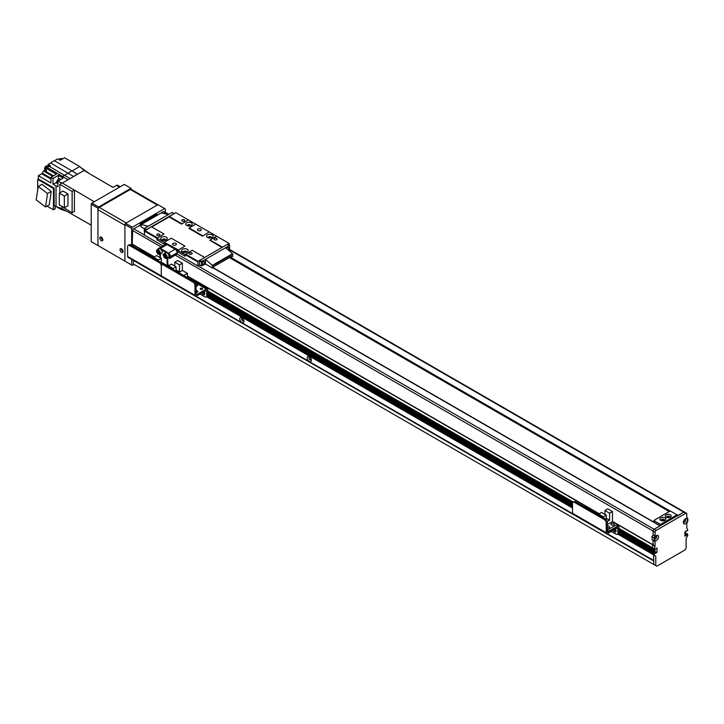 <?xml version="1.0" encoding="UTF-8"?>
<svg xmlns="http://www.w3.org/2000/svg" width="724" height="724" viewBox="0 0 724 724"><rect width="100%" height="100%" fill="white"/><g stroke="black" fill="none" stroke-linecap="round" stroke-linejoin="round"><path stroke-width="1.09" d="M310.931 358.452A1.177 0.679 60 0 1 310.569 357.819M243.526 319.537A1.177 0.679 60 0 1 243.155 318.895M133.343 260.513L133.343 264.016L653.754 564.476L653.754 560.973L133.46 260.45M667.238 517.624A1.177 0.679 180 0 1 669.076 517.488A1.177 0.679 180 0 1 669.266 517.624M661.845 520.737A1.177 0.679 180 0 1 663.691 520.601A1.177 0.679 180 0 1 663.872 520.737M669.854 517.343L668.65 516.646M125.587 223.345L157.95 204.666L164.683 208.557L132.329 227.236L125.587 223.345L124.917 224.512L131.65 228.404L132.329 227.236M131.65 228.404L131.65 245.454M131.65 259.409L131.65 264.993L124.917 261.102L124.917 224.512M134.012 264.405L132.329 265.382L131.65 264.993M165.362 212.358L165.362 208.946L164.683 208.557M197.145 292.188A1.177 0.679 0 0 0 196.231 292.188M196.086 290.985A1.177 0.679 180 0 1 197.263 290.976A1.177 0.679 180 0 1 197.86 291.564A1.177 0.679 180 0 1 197.263 292.152A1.177 0.679 180 0 1 196.086 292.143M201.869 289.464A1.177 0.679 0 0 0 200.946 289.464M200.584 289.319A1.177 0.679 180 0 1 200.24 288.84A1.177 0.679 180 0 1 201.408 288.161A1.177 0.679 180 0 1 202.584 288.84A1.177 0.679 180 0 1 201.86 289.464A1.177 0.679 180 0 1 200.584 289.319M196.81 286.152A1.177 0.679 0 0 0 196.086 286.116M196.077 284.876A1.177 0.679 180 0 1 197.525 285.537A1.177 0.679 180 0 1 196.086 286.188M206.141 296.885L207.218 296.261A2.86 1.647 -120 0 0 207.815 294.949L207.815 289.89A2 1.158 120 0 0 207.399 288.976A2 1.158 120 0 0 206.394 289.075L196.159 294.894L196.086 284.984A2.86 1.647 -120 0 0 194.059 281.482L192.982 282.107A2.86 1.647 60 0 1 195 285.609L195 295.338A1.91 1.104 120 0 0 195.399 296.216A1.91 1.104 120 0 0 196.349 296.116L206.639 290.297L206.738 295.573A2.86 1.647 60 0 1 206.141 296.885A2.86 1.647 60 0 1 204.711 296.74L199.996 294.016M203.091 292.234A2.145 1.24 -120 0 0 204.829 294.143M127.596 256.423L161.298 275.88L161.298 266.151L161.298 275.88A1.91 1.104 120 0 0 161.696 276.749L127.985 257.292A1.91 1.104 120 0 1 127.596 256.423L127.596 246.694A2.86 1.647 60 0 1 128.184 245.382A2.86 1.647 60 0 1 129.614 245.527L159.28 262.649A2.86 1.647 60 0 1 161.298 266.151A2.86 1.647 60 0 1 161.895 264.839A2.86 1.647 60 0 1 163.325 264.984L192.982 282.107M163.325 264.984L164.402 264.36A2.86 1.647 -120 0 0 162.972 264.215L161.895 264.839M164.402 264.36L194.059 281.482M204.041 291.682A2.145 1.24 60 0 1 204.44 294.704A2.145 1.24 60 0 1 202.005 292.849M173.199 268.504L176.095 266.83L171.407 264.124L168.511 265.798L173.199 268.504L173.199 269.437M168.511 265.798L168.511 266.731M178.457 272.477L179.471 271.889L179.471 264.884L182.367 263.21L177.679 260.504L174.783 262.178L174.783 266.07M182.367 263.21L182.367 270.45L187.453 273.391L183.751 275.527M187.453 277.192L187.453 273.391M178.656 272.595L182.367 270.45M189.914 279.093L185.534 276.559M176.095 271.111L176.095 266.83M179.471 264.884L174.783 262.178M179.471 271.889L176.095 269.943M177.154 252.73L177.154 254.052L170.484 257.907L170.484 256.586L177.154 252.73A2.86 1.647 -120 0 0 175.136 249.228L168.466 253.083A2.86 1.647 60 0 1 170.484 256.586A2.86 1.647 -120 0 0 168.466 253.083L160.375 248.413L167.045 244.558A2.86 1.647 -120 0 0 165.615 244.413L158.945 248.269A2.86 1.647 60 0 1 160.375 248.413A2.86 1.647 -120 0 0 158.945 248.269L158.266 248.658A2.86 1.647 60 0 1 159.597 248.748M167.896 253.536A2.86 1.647 60 0 1 169.805 256.975L170.484 256.586L170.484 258.142L169.805 258.531L169.805 256.975M167.814 253.454L168.466 253.083L160.375 248.413L159.76 248.766M166.339 252.64L161.144 249.635M167.787 257.663L167.787 265.147L167.117 265.536L167.117 258.052M157.696 249.653A2.86 1.647 60 0 1 158.266 248.658M168.049 257.518L169.805 258.531M160.375 254.16L160.375 257.753M161.298 262.178L167.117 265.536M158.447 254.269A2.624 1.511 -120 0 0 158.556 254.332A2.624 1.511 -120 0 0 159.859 254.459L158.411 254.341C156.275 251.762 155.886 250.287 157.244 249.916L159.063 248.866A2.624 1.511 60 0 1 161.687 250.377A2.624 1.511 60 0 1 161.687 253.409L159.859 254.459A2.624 1.511 -120 0 0 159.859 251.427A2.624 1.511 -120 0 0 157.244 249.916A2.624 1.511 -120 0 0 156.701 251.119A2.624 1.511 -120 0 0 156.701 251.237M159.19 252.233L159.19 253.355L158.348 253.427L157.506 251.255L158.348 251.183L159.19 252.233M158.348 253.427L159.19 252.938M158.456 251.264L157.506 252.377M158.384 251.871L159.226 252.92M165.19 258.16A2.624 1.511 -120 0 0 165.289 258.224A2.624 1.511 -120 0 0 166.601 258.35L165.153 258.233C163.018 255.653 162.629 254.178 163.986 253.807L165.805 252.757A2.624 1.511 60 0 1 168.421 254.269A2.624 1.511 60 0 1 168.421 257.301L166.601 258.35A2.624 1.511 -120 0 0 166.601 255.319A2.624 1.511 -120 0 0 163.986 253.807A2.624 1.511 -120 0 0 163.443 255.011A2.624 1.511 -120 0 0 163.443 255.129M165.932 256.124L165.932 257.246L165.09 257.319L164.248 255.147L165.09 255.074L165.932 256.124M165.09 257.319L165.932 256.83M165.199 255.156L164.248 256.269M165.126 255.762L165.968 256.812M141.09 226.15L140.275 225.372M660.098 525.796L213.155 267.753M660.831 525.362L660.831 524.194L660.161 524.194L660.161 525.751L213.227 267.717L212.548 268.106L212.295 265.4L205.471 259.346L205.471 264.016L212.548 268.106M140.42 225.291L141.09 226.069L140.085 225.49M669.266 511.551L229.399 257.599M140.42 225.68L140.42 223.734L156.601 214.395L157.941 214.784M140.42 224.123L141.117 224.53M660.831 524.194L677.012 514.855L677.012 516.022M660.161 525.751L654.098 522.248L654.098 520.303L670.27 510.963L677.012 514.855M669.863 517.325A1.665 0.959 -0 0 0 669.429 516.9A1.665 0.959 -0 0 0 666.641 517.325M664.469 520.438A1.665 0.959 -0 0 0 664.035 520.013A1.665 0.959 -0 0 0 661.247 520.438M654.098 520.692L660.161 524.194M669.754 517.497A1.665 0.959 -0 0 0 669.917 517.072A1.665 0.959 -0 0 0 669.429 516.393A1.665 0.959 -0 0 0 667.609 516.185A1.665 0.959 -0 0 0 666.587 517.072A1.665 0.959 -0 0 0 666.75 517.497M670.343 514.818A2.959 1.71 180 0 1 670.343 517.235A2.959 1.71 180 0 1 666.161 517.235A2.959 1.71 180 0 1 666.161 514.818A2.959 1.71 180 0 1 670.343 514.818M664.361 520.61A1.665 0.959 -0 0 0 664.523 520.185A1.665 0.959 -0 0 0 664.035 519.506A1.665 0.959 -0 0 0 662.216 519.298A1.665 0.959 -0 0 0 661.193 520.185A1.665 0.959 -0 0 0 661.356 520.61M664.949 517.932A2.959 1.71 180 0 1 664.949 520.348A2.959 1.71 180 0 1 660.768 520.348A2.959 1.71 180 0 1 660.768 517.932A2.959 1.71 180 0 1 664.949 517.932M683.42 521.841A1.665 0.959 120 0 0 683.7 522.194A1.665 0.959 120 0 0 685.366 521.235A1.665 0.959 120 0 0 685.366 519.307A1.665 0.959 120 0 0 684.922 519.244M683.347 522.484A2.959 1.71 -60 0 1 685.438 518.864A2.959 1.71 -60 0 1 687.529 520.076A2.959 1.71 -60 0 1 685.438 523.687A2.959 1.71 -60 0 1 683.347 522.484M683.528 521.398A1.665 0.959 120 0 0 684.596 519.561M654.433 538.584A1.665 0.959 120 0 0 654.713 538.937A1.665 0.959 120 0 0 656.378 537.968A1.665 0.959 120 0 0 656.378 536.041A1.665 0.959 120 0 0 655.935 535.977M654.36 539.217A2.959 1.71 -60 0 1 656.451 535.597A2.959 1.71 -60 0 1 658.541 536.81A2.959 1.71 -60 0 1 656.451 540.43A2.959 1.71 -60 0 1 654.36 539.217M654.541 538.14A1.665 0.959 120 0 0 655.609 536.294M655.003 546.358L655.102 541.516L654.098 540.937L654.098 537.823L655.102 536.068L655.102 532.176A1.43 0.824 -60 0 1 656.116 530.421L685.782 513.298A1.43 0.824 -60 0 1 686.497 513.226A1.43 0.824 -60 0 1 686.786 513.886L686.786 517.778L687.8 518.357L687.8 521.47L686.786 523.226L686.786 527.733L687.8 530.366L684.904 531.823L684.904 536.267L687.583 534.249L687.8 535.326L686.117 538.566L686.117 548.131L685.103 549.887L656.795 566.231L655.781 565.643L655.781 556.077L654.197 555L654.098 553.833L656.994 552.376L656.994 547.941L654.152 549.959L655.003 546.358L652.985 545.19L653.084 540.348L653.084 544.828L652.17 547.38L652.985 545.19M655.102 536.068L653.084 534.9L653.084 531.009A1.43 0.824 -60 0 1 654.098 529.253L683.755 512.13A1.43 0.824 -60 0 1 684.47 512.058A1.43 0.824 -60 0 1 684.47 512.067L229.635 249.463M654.098 537.823L652.071 536.656L653.084 534.9L653.084 531.009A1.43 0.824 120 0 1 654.098 529.253L660.098 525.859M654.098 540.937L652.071 539.769L652.071 536.656M655.102 541.516L653.084 540.348M654.197 548.548L652.071 547.706L652.071 548.656L652.071 547.706L654.098 548.883M654.17 549.969L619.02 529.678L654.152 549.959M619.02 530.457L654.967 551.208L654.967 549.57L654.768 551.561L656.994 552.376M653.908 552.059L654.768 551.561L653.908 552.059M654.197 555L652.071 553.616L652.143 552.439L653.419 551.869M655.781 565.643L653.754 564.476L653.654 554.693L653.754 560.494L607.282 533.66M653.12 554.376L617.834 534.013L652.17 553.833L652.134 552.466L653.22 551.751L655.383 552.91M687.583 534.249L685.556 533.081L684.904 533.461L685.7 533.063L687.728 534.231L685.719 533.081M99.297 207.39L130.311 189.489L157.271 205.055L126.266 222.956L99.297 207.39A1.91 1.104 120 0 0 97.948 209.725L97.948 244.757A0.95 0.552 60 0 0 98.627 245.925L97.948 245.536L97.948 208.168L98.627 207.001L130.981 188.321L131.65 189.625M97.948 245.536L91.206 241.644L91.206 204.277L97.948 208.168M98.627 207.001L91.885 203.109L124.238 184.43L130.981 188.321M91.885 203.109L91.206 204.277M102.817 239.472A1.548 0.896 60 0 1 101.577 237.508A1.548 0.896 60 0 1 101.586 237.345M123.035 251.147A1.548 0.896 60 0 1 121.795 249.183A1.548 0.896 60 0 1 121.804 249.02M101.161 237.083A2.145 1.24 -120 0 0 101.152 237.264A2.145 1.24 -120 0 0 102.826 239.97M99.803 238.042A2.145 1.24 60 0 1 100.247 237.056A2.145 1.24 60 0 1 102.392 238.296A2.145 1.24 60 0 1 102.392 240.775A2.145 1.24 60 0 1 100.736 240.196A2.145 1.24 60 0 1 99.803 238.042M121.379 248.757A2.145 1.24 -120 0 0 121.379 248.938A2.145 1.24 -120 0 0 123.053 251.644M120.03 249.717A2.145 1.24 60 0 1 120.474 248.73A2.145 1.24 60 0 1 122.618 249.97A2.145 1.24 60 0 1 122.618 252.45A2.145 1.24 60 0 1 120.962 251.88A2.145 1.24 60 0 1 120.03 249.717M157.832 204.729L131.261 189.389A1.91 1.104 120 0 0 130.311 189.489M98.627 245.925L124.238 260.712A0.95 0.552 60 0 0 124.718 260.758L124.917 260.649M97.948 209.725L124.917 225.291L124.917 260.323A0.95 0.552 60 0 1 124.718 260.758M157.271 205.055A1.91 1.104 -60 0 1 158.221 204.964M84.065 170.493L79.749 166.529L72.101 170.936L77.495 174.285L73.64 176.511A19.258 11.122 -60 0 1 77.495 174.285L84.065 170.493L112.98 187.425L116.492 185.398L119.523 187.154M120.22 186.747L117.677 185.281A2.38 1.376 120 0 0 116.492 185.398M113.016 187.407L89.016 173.389L81.097 167.769M48.046 165.923L48.046 164.429L50.59 162.963L73.64 176.511L67.975 179.778L70.056 178.584L49.494 166.475A3.014 1.738 120 0 0 47.413 167.678L46.245 168.357L56.354 174.194L50.961 177.308L52.988 178.475L52.988 184.158L56.762 182.439M91.206 225.182L67.07 211.399L60.599 209.182L56.354 206.729M62.083 207.001L62.083 208.566L56.02 206.621L56.02 185.905L52.988 184.158M37.684 189.95L37.684 179.371L38.354 178.982L38.354 175.706L41.739 173.76L50.961 179.081M46.065 172.348L43.567 170.909A19.304 11.15 120 0 0 42.245 173.199A0.95 0.552 -60 0 1 41.739 173.76M43.567 170.909L44.517 170.366A2.959 1.71 -60 0 0 45.35 170.448M79.749 166.529L64.581 157.769L60.201 160.294L57.703 158.855L54.436 160.746A19.548 11.285 120 0 0 50.59 162.963M60.599 209.182L60.599 208.087M54.436 160.746L72.101 170.936A19.548 11.285 -60 0 0 68.246 173.163L62.581 176.43L67.975 179.778L62.291 183.063M83.233 169.724L83.857 169.362M62.726 158.837L62.508 158.71A2.86 1.647 120 0 0 59.82 160.076M61.205 158.782L60.997 158.665A2.145 1.24 120 0 0 59.033 159.624M74.418 190.303L74.418 211.48L72.129 212.802L72.129 191.398L74.418 190.068L94.238 201.752M91.206 225.137L62.083 208.557M61.866 183.072L57.911 181.145L57.911 186.756L56.02 185.905M38.354 175.706L50.961 182.991L50.961 177.308M38.354 178.982L54.128 188.086L54.128 205.525L56.02 206.621M55.142 206.114L55.142 208.829L53.458 209.806L53.458 188.475L37.684 179.371M47.06 206.105L53.458 209.806M49.232 204.856L51.232 191.407L41.911 184.321L38.2 186.457L47.522 193.543L45.521 206.992L49.232 204.856M53.458 188.475L54.128 188.086M51.232 191.407L47.522 193.543M45.521 206.992L36.2 199.905L38.2 186.457M53.449 175.869L46.245 171.715A0.95 0.552 -60 0 1 46.01 172.43L52.707 176.294M46.245 171.715L46.245 168.357M48.046 164.429L50.544 165.868L49.494 166.475M46.245 171.362L44.517 170.366M57.911 181.145L63.097 178.158L61.413 177.108L62.581 176.43L47.413 167.678M61.413 177.108L58.382 175.362L52.988 178.475M56.816 181.751A0.95 0.552 -60 0 1 56.363 182.204M58.78 178.946L58.382 178.719A0.95 0.552 -60 0 1 58.21 179.335M58.382 178.719L58.382 175.362M57.911 183.86L57.314 183.507A2.67 1.538 120 0 1 57.314 180.43A2.67 1.538 120 0 1 59.983 178.882L60.888 179.407A2.815 1.62 120 0 0 59.069 180.484M49.404 166.475L48.671 166.049A2.86 1.647 120 0 0 45.811 167.706A2.86 1.647 120 0 0 45.811 171.009L46.245 171.253M47.368 166.122L47.169 166.013A2.145 1.24 120 0 0 45.024 167.244A2.145 1.24 120 0 0 45.024 169.724L45.223 169.841M72.129 212.802L59.793 205.173M59.793 192.856L59.793 184.276L62.083 182.946L74.418 190.068M72.129 191.398L59.793 184.276M62.943 191.036L67.965 193.932L67.965 205.688L64.327 207.788L59.305 204.892L59.305 193.136L62.943 191.036M59.305 193.136L64.327 196.032L67.965 193.932M64.327 196.032L64.327 207.788M129.614 245.527L130.691 244.902A2.86 1.647 -120 0 0 129.261 244.757L128.184 245.382M130.691 244.902L160.357 262.025L159.28 262.649M162.248 264.631A2.86 1.647 -120 0 0 160.357 262.025M195 295.338L161.298 275.88A1.91 1.104 120 0 0 161.696 276.749A1.91 1.104 120 0 0 162.647 276.659M151.877 256.92L139.985 250.052A2 1.158 120 0 0 139.479 249.97M167.941 266.405A1.665 0.959 180 0 1 168.511 266.513M168.982 265.527L167.787 264.839M161.298 262.839L161.298 258.287L156.61 255.581L153.714 257.255L158.402 259.961L158.402 260.893M153.714 257.255L153.714 258.187M151.696 257.02L152.782 256.396L153.995 257.101M159.986 257.527L159.986 254.386M163.995 263.735L163.389 264.088M158.402 259.961L161.298 258.287M617.355 534.294L618.432 533.669A2.86 1.647 -120 0 0 619.02 532.357L619.02 527.298A2 1.158 120 0 0 618.613 526.384A2 1.158 120 0 0 617.608 526.484L607.373 532.303L607.291 522.393A2.86 1.647 -120 0 0 605.273 518.891L604.196 519.515A2.86 1.647 60 0 1 606.214 523.018L606.214 532.746A1.91 1.104 120 0 0 606.612 533.624A1.91 1.104 120 0 0 607.563 533.525L617.844 527.706L617.943 532.982A2.86 1.647 60 0 1 617.355 534.294A2.86 1.647 60 0 1 615.925 534.149L611.201 531.425M614.296 529.642A2.145 1.24 -120 0 0 616.043 531.552M606.612 533.624L572.901 514.167A1.91 1.104 120 0 1 572.512 513.289L572.512 503.56A2.86 1.647 60 0 1 573.1 502.248A2.86 1.647 60 0 1 574.53 502.393L604.196 519.515M574.53 502.393L575.607 501.768A2.86 1.647 -120 0 0 574.177 501.632L573.1 502.248M575.607 501.768L605.273 518.891M615.255 529.09A2.145 1.24 60 0 1 615.644 532.113A2.145 1.24 60 0 1 613.219 530.267M596.793 513.787L584.901 506.927A2 1.158 120 0 0 584.395 506.845M607.291 526.049A1.665 0.959 180 0 1 609.572 526.954A1.665 0.959 180 0 1 607.291 527.85M611.436 524.909A1.665 0.959 180 0 1 610.947 524.23A1.665 0.959 180 0 1 612.622 523.262A1.665 0.959 180 0 1 614.287 524.23A1.665 0.959 180 0 1 613.255 525.117A1.665 0.959 180 0 1 611.436 524.909M607.291 531.19L608.033 531.624L617.201 526.33L617.201 524.303L612.486 521.579L607.291 524.574M612.486 511.542L607.798 508.836L604.902 510.511L609.59 513.216L612.486 511.542L612.486 521.579M608.033 531.624L608.033 529.597L607.291 529.172M606.214 519.705L606.214 515.162L601.526 512.456L598.63 514.13L603.318 516.827L603.318 517.769M598.63 514.13L598.63 515.063M617.201 524.303L608.033 529.597M596.612 513.895L597.698 513.271L598.911 513.968M604.902 514.402L604.902 510.511M609.59 513.216L609.59 520.221L607.192 521.597M603.318 516.827L606.214 515.162M606.214 518.275L609.59 520.221M242.395 318.026A1.665 0.959 -120 0 0 241.952 318.089A1.665 0.959 -120 0 0 241.599 318.859A1.665 0.959 -120 0 0 242.332 320.533A1.665 0.959 -120 0 0 243.617 320.985A1.665 0.959 -120 0 0 243.898 320.632M239.78 318.859A2.959 1.71 60 0 1 241.87 317.655A2.959 1.71 60 0 1 243.961 321.266A2.959 1.71 60 0 1 241.87 322.479A2.959 1.71 60 0 1 239.78 318.859M242.721 318.352A1.665 0.959 -120 0 0 243.78 320.189M309.809 356.95A1.665 0.959 -120 0 0 309.356 357.013A1.665 0.959 -120 0 0 309.012 357.774A1.665 0.959 -120 0 0 309.745 359.457A1.665 0.959 -120 0 0 311.03 359.9A1.665 0.959 -120 0 0 311.311 359.547M307.193 357.774A2.959 1.71 60 0 1 309.284 356.57A2.959 1.71 60 0 1 311.374 360.19A2.959 1.71 60 0 1 309.284 361.394A2.959 1.71 60 0 1 307.193 357.774M310.134 357.267A1.665 0.959 -120 0 0 311.193 359.104M195.96 296.279L572.566 513.714L195.96 296.279M607.164 533.688L653.754 560.584L607.164 533.688M206.63 296.605L572.512 507.841M207.815 292.27L572.612 502.881L207.815 292.27M139.741 225.526L133.678 228.793A1.43 0.824 120 0 0 132.664 230.549L132.184 245.762M655.437 536.973L654.894 537.299M684.904 532.701L685.7 533.063L684.904 532.602M677.691 515.868L683.755 512.13A1.43 0.824 -60 0 1 684.47 512.058L686.497 513.226M161.461 212.756L163.334 211.67A1.43 0.824 -60 0 1 164.049 211.598L168.81 214.349M146.248 230.096L146.583 229.517L144.565 228.35L144.23 228.929L145.913 229.906M172.339 212.702L174.258 213.652M174.022 213.68L146.583 229.517M144.465 232.965L144.23 228.929M144.565 228.35L172.004 212.512M161.325 212.901L168.393 214.594L148.167 226.268L141.189 224.449L141.09 226.847L144.284 228.694M164.013 234.015L156.936 238.332L164.013 234.015M184.91 246.079L177.833 250.395L184.91 246.079M177.154 254.052L197.715 265.925L199.534 264.875M163.877 233.933L151.407 226.73L144.465 231.128L144.465 235.182L163.036 245.907M209.987 240.006L222.458 247.21L229.065 243.391L216.594 236.187L209.851 240.241L222.187 247.364M209.851 240.241L221.987 247.481M202.439 236.187L209.182 231.906L202.439 236.187L188.955 228.404L202.439 235.961M181.543 224.123L188.276 219.843L181.543 224.123L169.072 216.928L181.543 223.897M229.065 243.391L229.399 245.49M167.045 244.558L175.136 249.228M197.715 265.925L198.059 261.292L204.666 257.482L192.186 250.278L185.244 254.676L197.715 261.88M185.244 254.676L185.244 256.233L177.833 251.952L177.833 250.395L185.244 254.676L185.244 256.233L177.833 251.952L177.833 250.395L164.348 242.612L164.348 244.169L156.936 239.888L156.936 238.332L178.167 249.816M144.465 231.128L156.936 238.332L156.936 239.888L164.348 244.169L164.348 242.612M169.072 216.693L175.805 212.648L188.276 219.843M173.108 244.947A1.91 1.104 180 0 1 172.556 244.169A1.91 1.104 180 0 1 174.457 243.065A1.91 1.104 180 0 1 176.366 244.169A1.91 1.104 180 0 1 175.19 245.183A1.91 1.104 180 0 1 173.108 244.947M198.059 230.549A1.91 1.104 180 0 1 197.498 229.77A1.91 1.104 180 0 1 199.408 228.666A1.91 1.104 180 0 1 201.308 229.77A1.91 1.104 180 0 1 200.132 230.784A1.91 1.104 180 0 1 198.059 230.549M187.851 225.915A1.177 0.679 180 0 1 187.778 225.68A1.177 0.679 180 0 1 188.955 225.01A1.177 0.679 180 0 1 190.122 225.68A1.177 0.679 180 0 1 190.059 225.915M183.805 252.377A1.177 0.679 180 0 1 183.742 252.151A1.177 0.679 180 0 1 184.91 251.472A1.177 0.679 180 0 1 186.086 252.151A1.177 0.679 180 0 1 186.014 252.377M162.909 240.314A1.177 0.679 180 0 1 162.837 240.087A1.177 0.679 180 0 1 164.013 239.409A1.177 0.679 180 0 1 165.181 240.087A1.177 0.679 180 0 1 165.117 240.314M208.747 237.979A1.177 0.679 180 0 1 208.684 237.753A1.177 0.679 180 0 1 209.851 237.074A1.177 0.679 180 0 1 211.028 237.753A1.177 0.679 180 0 1 210.956 237.979M182.131 221.055A1.548 0.896 180 0 1 181.679 220.431A1.548 0.896 180 0 1 183.226 219.535A1.548 0.896 180 0 1 184.774 220.431A1.548 0.896 180 0 1 183.815 221.254A1.548 0.896 180 0 1 182.131 221.055M189.543 254.142A1.548 0.896 180 0 1 189.091 253.509A1.548 0.896 180 0 1 190.638 252.622A1.548 0.896 180 0 1 192.186 253.509A1.548 0.896 180 0 1 191.236 254.332A1.548 0.896 180 0 1 189.543 254.142M157.189 235.463A1.548 0.896 180 0 1 156.737 234.829A1.548 0.896 180 0 1 158.285 233.933A1.548 0.896 180 0 1 159.832 234.829A1.548 0.896 180 0 1 158.873 235.653A1.548 0.896 180 0 1 157.189 235.463M214.485 239.744A1.548 0.896 180 0 1 214.032 239.11A1.548 0.896 180 0 1 215.58 238.214A1.548 0.896 180 0 1 217.128 239.11A1.548 0.896 180 0 1 216.177 239.934A1.548 0.896 180 0 1 214.485 239.744M184.774 245.997L171.289 238.214L164.683 242.033M209.182 231.906L195.697 224.123L188.955 228.178M169.199 216.458L181.67 223.662M189.091 227.942L202.575 235.725M144.8 230.549L157.271 237.753M185.588 254.097L198.059 261.292M165.534 240.214A1.62 0.932 -0 0 0 165.633 239.888A1.62 0.932 -0 0 0 164.629 239.029A1.62 0.932 -0 0 0 162.864 239.228A1.62 0.932 -0 0 0 162.393 239.888A1.62 0.932 -0 0 0 162.493 240.214M161.687 237.182A3.285 1.901 180 0 1 166.339 237.182A3.285 1.901 180 0 1 166.339 239.87A3.285 1.901 180 0 1 161.687 239.87A3.285 1.901 180 0 1 161.687 237.182M165.624 239.988A1.62 0.932 -0 0 0 164.556 239.201A1.62 0.932 -0 0 0 162.864 239.418A1.62 0.932 -0 0 0 162.402 239.988M190.475 225.807A1.62 0.932 -0 0 0 190.575 225.49A1.62 0.932 -0 0 0 189.57 224.621A1.62 0.932 -0 0 0 187.806 224.829A1.62 0.932 -0 0 0 187.335 225.49A1.62 0.932 -0 0 0 187.435 225.807M186.629 222.784A3.285 1.901 180 0 1 191.281 222.784A3.285 1.901 180 0 1 191.281 225.472A3.285 1.901 180 0 1 186.629 225.472A3.285 1.901 180 0 1 186.629 222.784M190.566 225.589A1.62 0.932 -0 0 0 189.498 224.802A1.62 0.932 -0 0 0 187.806 225.019A1.62 0.932 -0 0 0 187.344 225.589M211.372 237.87A1.62 0.932 -0 0 0 211.471 237.553A1.62 0.932 -0 0 0 210.476 236.685A1.62 0.932 -0 0 0 208.702 236.893A1.62 0.932 -0 0 0 208.231 237.553A1.62 0.932 -0 0 0 208.331 237.87M207.526 234.847A3.285 1.901 180 0 1 212.177 234.847A3.285 1.901 180 0 1 212.177 237.535A3.285 1.901 180 0 1 207.526 237.535A3.285 1.901 180 0 1 207.526 234.847M211.462 237.653A1.62 0.932 -0 0 0 210.394 236.866A1.62 0.932 -0 0 0 208.702 237.083A1.62 0.932 -0 0 0 208.24 237.653M186.43 252.278A1.62 0.932 -0 0 0 186.53 251.952A1.62 0.932 -0 0 0 185.534 251.092A1.62 0.932 -0 0 0 183.76 251.291A1.62 0.932 -0 0 0 183.29 251.952A1.62 0.932 -0 0 0 183.389 252.278M182.584 249.246A3.285 1.901 180 0 1 187.235 249.246A3.285 1.901 180 0 1 187.235 251.934A3.285 1.901 180 0 1 182.584 251.934A3.285 1.901 180 0 1 182.584 249.246M186.52 252.052A1.62 0.932 -0 0 0 185.453 251.264A1.62 0.932 -0 0 0 183.76 251.49A1.62 0.932 -0 0 0 183.299 252.052M169.072 216.928L151.741 226.929M195.697 224.123L188.62 220.042M216.594 236.187L209.517 232.105M226.802 248.649A1.62 0.932 -60 0 1 228.531 247.518A1.62 0.932 -60 0 1 228.865 248.26A1.62 0.932 -60 0 1 228.169 249.871M204.593 262.269A1.62 0.932 -60 0 1 203.887 263.898A1.62 0.932 -60 0 1 202.639 264.332A1.62 0.932 -60 0 1 202.639 262.459A1.62 0.932 -60 0 1 204.258 261.527A1.62 0.932 -60 0 1 204.593 262.269M227.617 244.622L229.635 245.789L229.635 249.68L228.884 250.504M199.507 264.74L199.507 260.848L201.525 262.016L201.525 265.907L199.842 264.93M201.525 262.016L201.86 261.427L199.842 260.26L199.507 260.848M199.842 260.26L227.282 244.422M205.471 264.016L201.525 265.907M229.3 245.59L201.86 261.427M205.471 259.346L225.698 247.671L232.522 253.726L232.775 256.432L231.427 256.432L213.897 266.55L213.227 267.717M207.815 294.949L206.738 295.573M195 285.609L196.086 284.984M195.272 282.65L206.394 289.075M158.348 254.214A2.335 1.348 60 0 1 156.918 250.522A2.335 1.348 60 0 1 159.778 252.178A2.335 1.348 60 0 1 158.348 254.214M165.09 258.106A2.335 1.348 60 0 1 163.66 254.414A2.335 1.348 60 0 1 166.52 256.07A2.335 1.348 60 0 1 165.09 258.106M685.782 513.298L229.58 249.916M656.116 530.421L197.851 265.844M655.102 532.176L175.271 255.147M655.102 546.023L653.084 544.855M654.098 549.824L619.02 529.579M656.795 552.729L619.02 530.918M655.238 552.919L619.02 532.013M654.315 553.453L618.92 533.027M654.17 553.607L652.143 552.439L654.152 553.634M654.098 553.833L618.721 533.416M654.098 554.783L617.979 533.932M655.781 556.077L617.699 534.095M686.651 534.783L684.904 533.769M686.452 535.136L684.904 534.24M686.452 535.371L684.904 534.475M686.252 535.715L684.904 534.936M42.245 173.199L50.961 178.231M619.02 532.357L617.943 532.982M572.512 513.289L606.214 532.746M606.214 523.018L607.291 522.393M196.068 296.243L572.539 513.597M206.485 296.686L572.512 508.004M617.834 534.013L652.17 553.833M206.765 296.523L572.512 507.678M207.517 295.998L572.512 506.728M207.625 295.835L572.512 506.501M618.83 533.244L652.134 552.466L618.848 533.217M207.634 295.799L572.512 506.456M203.661 293.274L204.865 293.971M207.716 295.618L572.512 506.23M614.866 530.683L616.079 531.38M203.399 292.053L204.702 292.804M207.815 294.605L572.512 505.153M614.604 529.461L615.916 530.212M207.815 293.51L572.512 504.067M207.815 293.048L572.512 503.596M207.815 292.17L572.648 502.8M207.815 291.256L573.191 502.203M619.02 528.665L652.071 547.742M207.815 291.021L573.39 502.085M619.02 528.429L652.107 547.525M132.628 244.576L154.149 257.002M187.453 276.233L599.065 513.877M617.201 524.348L653.039 545.036M132.664 244.368L154.357 256.884M167.787 264.64L169.154 265.427M187.453 275.998L599.273 513.759M612.486 521.389L653.084 544.828M132.664 230.549L161.153 246.993M133.678 228.793L144.465 235.019M139.542 225.408L141.09 226.304M213.019 267.835L659.962 525.868M168.393 214.594L163.334 211.67M677.89 515.515L677.157 515.09M670.134 511.044L230.277 257.092M669.736 511.28L229.87 257.328M669.329 511.506L229.472 257.554M161.57 212.766L141.343 224.44M212.548 265.925L232.775 254.251M212.295 265.4L232.522 253.726M161.696 276.749L195.399 296.216M190.095 278.984L207.399 288.976M140.275 223.933L140.275 225.49M677.157 515.941L677.157 514.664M653.953 520.502L653.953 522.058M687.728 534.231L685.7 533.063M686.515 531.298L685.963 530.982M617.201 525.57L618.613 526.384M203.48 292.007L204.657 292.686M207.815 294.505L572.512 505.062M614.694 529.416L615.871 530.095M619.02 531.914L653.365 551.742M139.687 225.399L141.09 226.205M213.1 267.78L660.044 525.823M174.158 213.598L172.24 212.485M161.416 212.775L141.189 224.449M227.517 244.395L229.535 245.563M199.607 264.957L201.625 266.124M231.861 256.839L231.282 256.513"/></g></svg>
